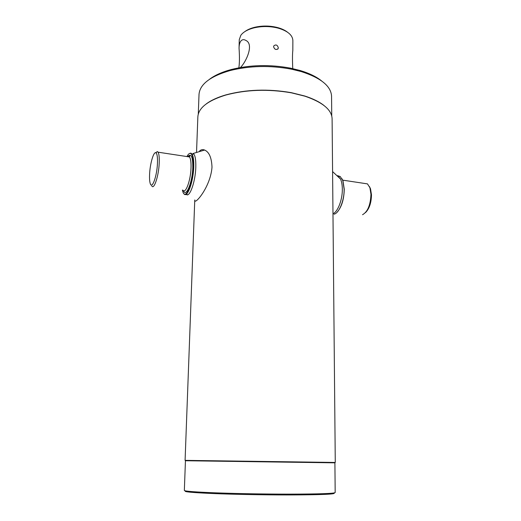 <?xml version="1.0" encoding="UTF-8"?>
<svg xmlns="http://www.w3.org/2000/svg" width="521" height="521" viewBox="0 0 521 521"><rect width="100%" height="100%" fill="white"/><g stroke="black" fill="none" stroke-linecap="round" stroke-linejoin="round"><path stroke-width="0.78" d="M331.74 115.942L331.564 96.287C331.082 86.173 320.949 77.929 301.171 71.546L291.395 69.156C270.125 65.223 249.689 65.692 230.087 70.556C210.139 76.379 199.784 84.343 199.015 94.438L198.286 114.079M324.069 105.555C319.386 101.829 312.932 98.645 304.707 95.994L291.285 92.653C268.12 88.681 246.316 89.43 225.873 94.894C217.576 97.31 211.038 100.319 206.251 103.907M194.763 199.973L185.085 460.362L335.27 462.459L332.098 118.697C331.74 109.775 322.675 102.272 304.915 96.19L291.421 92.836C268.133 88.837 246.212 89.592 225.658 95.089C207.736 100.664 198.468 107.912 197.856 116.821L196.547 151.995M334.905 462.837L185.443 460.746L184.343 490.443C184.779 491.257 195.596 492.071 216.801 492.886C237.524 493.641 265.892 494.129 289.305 494.136C319.021 494.071 334.313 493.537 335.179 492.547L334.905 462.837M333.818 492.983C336.957 494.182 322.011 494.833 288.986 494.95C264.16 494.957 233.838 494.39 213.069 493.543C191.943 492.625 182.819 491.752 185.691 490.919M321.561 80.892C316.377 76.704 309.207 73.233 300.037 70.485L290.575 68.16C270.002 64.35 250.223 64.806 231.252 69.521C222.011 72.015 214.743 75.284 209.442 79.322M369.48 186.622L370.529 188.83L371.48 194.821C371.31 202.845 369.317 208.771 365.501 212.594M363.964 183.359L367.481 183.887L369.923 187.742L370.959 194.268C370.509 205 367.702 211.813 362.531 214.724M337.94 176.02L339.907 176.508M341.984 178.723L343 180.963L344.264 189.26C343.984 199.654 341.535 207.371 336.918 212.412M337.588 175.655L340.285 176.567L342.831 180.676L344.12 189.116C344.414 200.305 339.112 213.252 334.039 214.203M182.402 190.074L182.793 191.539C185.365 200.976 192.855 184.154 193.298 167.059C193.486 158.801 192.529 154.242 190.419 153.376C189.325 153.181 188.166 154.242 186.935 156.56M183.913 193.675C187.059 198.879 193.337 182.317 193.74 166.994C193.936 160.37 193.317 156 191.891 153.877L190.803 153.083L189.11 153.708M151.761 185.906C153.956 190.23 158.69 176.131 159.205 163.236C159.446 157.642 159.061 153.962 158.065 152.191L157.44 151.585L155.59 152.718M149.605 174.04C149.403 178.162 149.592 181.243 150.165 183.281C151.852 190.08 156.919 176.665 157.446 163.503C157.694 157.218 157.16 153.643 155.844 152.777C153.597 151.429 150.061 163.672 149.605 174.04M337.68 175.753L340.5 179.029C341.646 181.536 342.258 184.805 342.33 188.856C342.59 199.471 337.842 211.878 332.978 213.714M186.166 194.235C189.416 198.436 195.408 182.129 195.798 167.293C195.987 159.341 195.088 154.737 193.102 153.487L204.616 150.041C209.162 152.015 211.624 157.733 212.001 167.215C210.451 187.749 193.721 206.101 194.847 200.018M189.592 155.994L189.11 156.893M199.589 151.025C201.015 149.605 202.689 149.28 204.616 150.041M287.468 32.172C284.994 30.231 281.744 28.707 277.719 27.6C270.093 25.653 262.441 25.549 254.762 27.274C250.705 28.277 247.41 29.71 244.89 31.579M292.743 68.616C292.366 59.72 292.398 53.683 292.828 50.498L292.867 40.449C292.541 35.083 287.683 30.986 278.305 28.167C270.282 26.122 262.232 26.011 254.157 27.828C247.768 29.443 243.327 31.924 240.845 35.265L239.256 39.7L239.054 48.251C239.08 45.19 239.634 42.846 240.709 41.218C242.115 39.485 243.835 39.218 245.86 40.423C254.339 44.22 246.042 62.123 240.415 67.528M273.59 46.779C274.626 49.56 276.13 50.179 278.116 48.635L278.312 47.769C277.367 44.865 275.87 44.246 273.799 45.907L273.59 46.779M238.859 67.808C239.569 63.119 239.634 56.6 239.054 48.251M182.871 190.139C185.483 194.463 190.673 180.637 191.025 167.899C191.194 162.376 190.686 158.723 189.501 156.951L187.417 156.632M188.048 156.3C191.266 153.252 192.842 157.029 192.79 167.638C192.399 182.63 185.958 197.954 183.412 190.653M300.037 70.485L301.171 71.546M231.252 69.521L230.087 70.556M370.529 188.83L369.923 187.742M342.629 180.129L367.481 183.887M338.155 176.241L340.285 176.567M158.065 152.191L189.501 156.951L189.709 156.378C190.041 155.675 189.462 155.792 187.97 156.717M155.844 152.777L157.44 151.585M193.916 154.19L191.891 153.877M190.419 153.376L190.803 153.083M340.5 179.029L332.587 171.585M186.557 194.033L187.345 194.776M254.762 27.274L254.157 27.828M277.719 27.6L278.305 28.167M278.116 48.635L277.628 49.221"/></g></svg>
